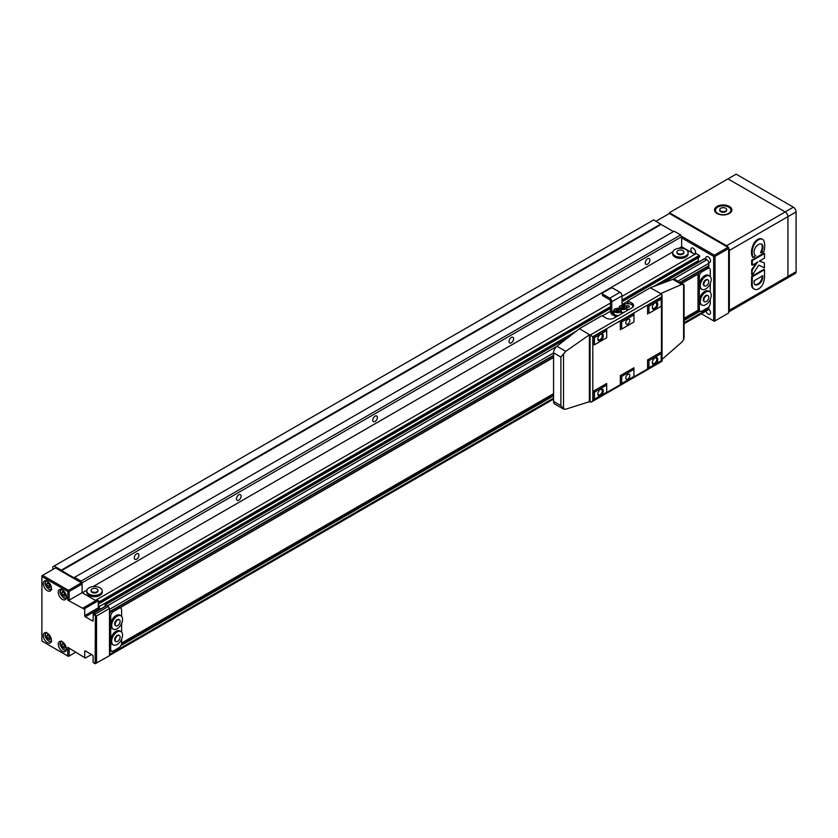 <?xml version="1.0" encoding="UTF-8"?>
<svg xmlns="http://www.w3.org/2000/svg" width="838" height="838" viewBox="0 0 838 838"><rect width="100%" height="100%" fill="white"/><g stroke="black" fill="none" stroke-linecap="round" stroke-linejoin="round"><path stroke-width="1.26" d="M69.156 600.155L69.156 591.502L68.475 591.104L67.794 591.502L67.794 600.155L69.156 600.155L82.093 592.686L82.093 582.85L81.077 581.08L680.624 234.933L674.15 231.194L73.922 577.738L61.593 570.615L661.13 224.469L653.713 219.87L52.804 566.802L52.804 569.473M81.077 581.08L74.603 577.34M673.469 231.592L661.13 224.469M61.593 570.615L61.321 570.144L660.857 223.997M61.321 570.144L54.166 566.017M684.08 323.751L708.299 309.777A2.891 1.666 -120 0 0 708.896 308.447L708.896 306.687M708.759 267.971L708.896 263.289A2.891 1.666 -120 0 0 706.853 259.749L704.465 258.848M556.694 346.45L107.306 605.895L105.043 604.732L105.399 606.366M100.623 609.121L105.211 606.241M699.06 261.77L698.201 260.733L698.201 257.79M100.424 609.006L98.654 606.88L576.355 331.083M653.389 286.606L698.201 260.733M98.654 606.88L98.654 602.951M99.062 602.711L100.036 603.13L99.743 601.527L96.611 599.725L610.441 303.063M699.29 256.962L699.29 255.391L696.158 253.579L622.026 296.369M96.611 599.725L95.448 600.396M102.205 590.947L102.205 592.215A7.71 4.452 180 0 1 99.942 595.357A7.71 4.452 180 0 1 91.552 596.321A7.71 4.452 180 0 1 86.785 592.215L86.785 590.947A7.71 4.452 180 0 1 91.552 586.841A7.71 4.452 180 0 1 99.942 587.805A7.71 4.452 180 0 1 102.205 590.947A7.71 4.452 180 0 1 94.495 595.399A7.71 4.452 180 0 1 86.785 590.947M688.124 252.678L688.124 253.935A7.71 4.452 180 0 1 685.861 257.077A7.71 4.452 180 0 1 677.46 258.041A7.71 4.452 180 0 1 672.705 253.935L672.705 252.678A7.71 4.452 180 0 1 677.46 248.561A7.71 4.452 180 0 1 685.861 249.525A7.71 4.452 180 0 1 688.124 252.678A7.71 4.452 180 0 1 680.414 257.119A7.71 4.452 180 0 1 672.705 252.678M694.786 254.364L681.64 246.77L681.64 236.704L680.624 234.933M82.302 592.801L86.922 590.13M93.081 586.579L672.841 251.861M679 248.299L681.64 246.77M238.799 500.171A3.279 1.896 -60 0 1 237.154 500.328A3.279 1.896 -60 0 1 237.154 496.546A3.279 1.896 -60 0 1 240.433 494.65A3.279 1.896 -60 0 1 240.935 497.28A3.279 1.896 -60 0 1 238.799 500.171M136.604 559.166A3.279 1.896 -60 0 1 134.96 559.334A3.279 1.896 -60 0 1 134.96 555.552A3.279 1.896 -60 0 1 138.239 553.656A3.279 1.896 -60 0 1 138.741 556.285A3.279 1.896 -60 0 1 136.604 559.166M375.057 421.493A3.279 1.896 -60 0 1 373.423 421.661A3.279 1.896 -60 0 1 373.423 417.879A3.279 1.896 -60 0 1 376.691 415.983A3.279 1.896 -60 0 1 377.194 418.612A3.279 1.896 -60 0 1 375.057 421.493M511.316 342.826A3.279 1.896 -60 0 1 509.682 342.993A3.279 1.896 -60 0 1 509.682 339.212A3.279 1.896 -60 0 1 512.95 337.316A3.279 1.896 -60 0 1 513.453 339.945A3.279 1.896 -60 0 1 511.316 342.826M647.575 264.159A3.279 1.896 -60 0 1 645.941 264.326A3.279 1.896 -60 0 1 645.941 260.534A3.279 1.896 -60 0 1 649.22 258.649A3.279 1.896 -60 0 1 649.712 261.267A3.279 1.896 -60 0 1 647.575 264.159M82.093 582.85L681.64 236.704M701.909 305.053A7.71 4.452 -60 0 1 701.909 296.16A7.71 4.452 -60 0 1 709.618 291.708A7.71 4.452 -60 0 1 710.792 297.878A7.71 4.452 -60 0 1 705.764 304.676A7.71 4.452 -60 0 1 701.909 305.053L700.819 304.424A7.71 4.452 -60 0 1 699.353 302.214L699.353 309.473A3.855 2.221 120 0 0 700.149 311.233A3.855 2.221 120 0 0 702.076 311.045L707.534 307.902A3.855 2.221 120 0 0 710.257 303.178L710.257 299.344M710.257 292.232L710.257 283.611M710.257 276.498L710.257 270.14A3.855 2.221 120 0 0 709.461 268.37A3.855 2.221 120 0 0 707.534 268.569L702.076 271.711A3.855 2.221 120 0 0 699.353 276.435L699.353 283.684A7.71 4.452 -60 0 1 703.155 276.844A7.71 4.452 -60 0 1 708.519 275.346L709.618 275.974A7.71 4.452 -60 0 1 710.792 282.144A7.71 4.452 -60 0 1 705.764 288.942A7.71 4.452 -60 0 1 701.909 289.32A7.71 4.452 -60 0 1 701.909 280.426A7.71 4.452 -60 0 1 709.618 275.974M709.461 268.37L708.1 267.584A3.855 2.221 120 0 0 706.172 267.783L700.715 270.925A3.855 2.221 120 0 0 697.991 275.65L697.991 308.688A3.855 2.221 120 0 0 698.787 310.448L700.149 311.233M701.909 289.32L700.819 288.691A7.71 4.452 -60 0 1 699.353 286.481L699.353 299.417A7.71 4.452 -60 0 1 703.155 292.577A7.71 4.452 -60 0 1 708.519 291.079L709.618 291.708M706.308 301.523A3.467 2.001 -60 0 1 704.569 301.701A3.467 2.001 -60 0 1 704.569 297.689A3.467 2.001 -60 0 1 708.037 295.688A3.467 2.001 -60 0 1 708.571 298.475A3.467 2.001 -60 0 1 706.308 301.523M704.318 301.502A3.467 2.001 -60 0 1 704.025 301.387A3.467 2.001 -60 0 1 704.025 297.375A3.467 2.001 -60 0 1 707.492 295.374A3.467 2.001 -60 0 1 707.743 295.573M699.353 302.214A7.71 4.452 -60 0 1 699.353 299.417M706.308 285.789A3.467 2.001 -60 0 1 704.569 285.968A3.467 2.001 -60 0 1 704.569 281.956A3.467 2.001 -60 0 1 708.037 279.955A3.467 2.001 -60 0 1 708.571 282.741A3.467 2.001 -60 0 1 706.308 285.789M704.318 285.768A3.467 2.001 -60 0 1 704.025 285.653A3.467 2.001 -60 0 1 704.025 281.641A3.467 2.001 -60 0 1 707.492 279.641A3.467 2.001 -60 0 1 707.743 279.84M699.353 286.481A7.71 4.452 -60 0 1 699.353 283.684M113.266 644.904A7.71 4.452 -60 0 1 113.266 636.011A7.71 4.452 -60 0 1 120.965 631.559A7.71 4.452 -60 0 1 122.149 637.728A7.71 4.452 -60 0 1 117.111 644.527A7.71 4.452 -60 0 1 113.266 644.904L112.166 644.275A7.71 4.452 -60 0 1 110.71 642.065L110.71 649.324A3.855 2.221 120 0 0 111.506 651.084A3.855 2.221 120 0 0 113.434 650.896L118.891 647.753A3.855 2.221 120 0 0 121.615 643.029L121.615 639.195M121.615 632.082L121.615 623.462M121.615 616.349L121.615 609.991A3.855 2.221 120 0 0 120.819 608.22A3.855 2.221 120 0 0 118.891 608.419L113.434 611.562A3.855 2.221 120 0 0 110.71 616.286L110.71 623.535A7.71 4.452 -60 0 1 114.513 616.695A7.71 4.452 -60 0 1 119.876 615.197L120.965 615.825A7.71 4.452 -60 0 1 122.149 621.995A7.71 4.452 -60 0 1 117.111 628.793A7.71 4.452 -60 0 1 113.266 629.17A7.71 4.452 -60 0 1 113.266 620.277A7.71 4.452 -60 0 1 120.965 615.825M120.819 608.22L119.446 607.435A3.855 2.221 120 0 0 117.53 607.634L112.072 610.776A3.855 2.221 120 0 0 109.485 614.432M113.266 629.17L112.166 628.542A7.71 4.452 -60 0 1 110.71 626.332L110.71 639.268A7.71 4.452 -60 0 1 114.513 632.428A7.71 4.452 -60 0 1 119.876 630.93L120.965 631.559M109.485 649.44A3.855 2.221 120 0 0 110.145 650.298L111.506 651.084M117.666 641.374A3.467 2.001 -60 0 1 115.927 641.552A3.467 2.001 -60 0 1 115.927 637.54A3.467 2.001 -60 0 1 119.394 635.539A3.467 2.001 -60 0 1 119.928 638.326A3.467 2.001 -60 0 1 117.666 641.374M115.675 641.353A3.467 2.001 -60 0 1 115.382 641.238A3.467 2.001 -60 0 1 115.382 637.226A3.467 2.001 -60 0 1 118.849 635.225A3.467 2.001 -60 0 1 119.101 635.424M110.71 642.065A7.71 4.452 -60 0 1 110.71 639.268M117.666 625.64A3.467 2.001 -60 0 1 115.927 625.818A3.467 2.001 -60 0 1 115.927 621.806A3.467 2.001 -60 0 1 119.394 619.806A3.467 2.001 -60 0 1 119.928 622.592A3.467 2.001 -60 0 1 117.666 625.64M115.675 625.619A3.467 2.001 -60 0 1 115.382 625.504A3.467 2.001 -60 0 1 115.382 621.492A3.467 2.001 -60 0 1 118.849 619.492A3.467 2.001 -60 0 1 119.101 619.691M110.71 626.332A7.71 4.452 -60 0 1 110.71 623.535M682.865 250.625A3.467 2.001 180 0 1 683.881 252.049A3.467 2.001 180 0 1 680.414 254.05A3.467 2.001 180 0 1 676.947 252.049A3.467 2.001 180 0 1 679.084 250.195A3.467 2.001 180 0 1 682.865 250.625M683.839 252.364A3.467 2.001 180 0 1 683.881 252.678A3.467 2.001 180 0 1 680.414 254.679A3.467 2.001 180 0 1 676.947 252.678A3.467 2.001 180 0 1 676.989 252.364M96.946 588.905A3.467 2.001 180 0 1 97.962 590.319A3.467 2.001 180 0 1 94.495 592.319A3.467 2.001 180 0 1 91.028 590.319A3.467 2.001 180 0 1 93.165 588.475A3.467 2.001 180 0 1 96.946 588.905M97.92 590.633A3.467 2.001 180 0 1 97.962 590.947A3.467 2.001 180 0 1 94.495 592.958A3.467 2.001 180 0 1 91.028 590.947A3.467 2.001 180 0 1 91.07 590.633M698.358 273.858L681.881 283.37M553.562 357.459L120.012 607.76M698.442 273.659L681.744 283.296M553.562 357.302L119.876 607.686M109.485 647.868A3.855 2.221 120 0 0 110.145 648.727M121.615 643.029L553.562 393.651M684.08 318.293L698.358 310.05M727.971 247.325L714.343 255.192L715.024 256.376L728.651 248.509L728.651 247.713L669.373 213.501L656.028 221.211M728.651 248.509L728.651 313.014L714.343 321.279L701.364 313.779M706.036 311.076A3.279 1.896 -120 0 0 708.215 314.114A3.279 1.896 -120 0 0 709.849 314.281A3.279 1.896 -120 0 0 710.446 312.019A3.279 1.896 -120 0 0 708.78 309.17M693.78 253.778A3.279 1.896 -120 0 0 694.859 253.705A3.279 1.896 -120 0 0 694.859 249.923A3.279 1.896 -120 0 0 691.58 248.027A3.279 1.896 -120 0 0 690.994 250.29A3.279 1.896 -120 0 0 692.67 253.139M708.78 262.441A3.279 1.896 -120 0 0 709.849 262.357A3.279 1.896 -120 0 0 709.849 258.575A3.279 1.896 -120 0 0 706.57 256.679A3.279 1.896 -120 0 0 706.067 259.309M713.662 320.881L713.662 256.376L681.64 237.887M715.024 256.376L715.024 320.881M713.662 256.376L714.343 255.978M714.343 255.192L681.304 236.117M785.196 278.007A3.855 2.221 -120 0 0 787.123 278.195A3.855 2.221 -120 0 0 787.93 276.435L787.93 216.644A3.855 2.221 -120 0 0 785.196 211.92L727.971 178.882L669.373 212.705L669.373 213.501M796.1 211.92L787.93 216.644A3.855 2.221 -120 0 0 785.196 211.92L727.971 178.882L736.141 174.157L793.377 207.206A3.855 2.221 -120 0 1 796.1 211.92L796.1 271.711A3.855 2.221 -120 0 1 795.304 273.481L728.651 311.956A3.855 2.221 -120 0 0 729.332 310.259L729.332 250.468A3.855 2.221 -120 0 0 728.651 247.996M728.411 247.577A3.855 2.221 -120 0 0 726.609 245.754L669.373 212.705M764.497 269.752L752.294 276.802L752.252 283.558A9.784 5.646 120 0 0 754.221 289.1A9.784 5.646 120 0 0 757.646 289.288A7.605 4.389 120 0 0 763.428 282.846A16.372 9.459 120 0 0 764.497 275.44L764.497 269.752L763.806 269.354L751.613 276.404L751.571 283.16A9.784 5.646 120 0 0 753.54 288.712A9.784 5.646 120 0 0 753.896 288.89M757.175 284.847L758.181 284.47A5.489 3.163 120 0 0 762.706 278.069A16.404 9.469 120 0 0 762.748 275.733L754.148 280.761A27.644 15.964 120 0 0 754.148 282.699A5.206 3.006 120 0 0 755.216 284.805A5.206 3.006 120 0 0 757.175 284.847L756.494 284.459L757.5 284.082A5.489 3.163 120 0 0 762.025 277.682A16.404 9.469 120 0 0 762.088 275.817M761.396 252.395A8.066 4.661 120 0 0 762.517 244.885A6.735 3.886 120 0 0 761.805 244.235A6.735 3.886 120 0 0 755.687 247.168A6.997 4.043 120 0 0 755.467 255.621A6.997 4.043 120 0 0 755.635 255.705L753.32 257.549A14.456 8.349 120 0 1 754.755 243.408A8.432 4.871 120 0 1 762.632 239.406A8.432 4.871 120 0 1 763.942 240.946A18.865 10.894 120 0 1 763.942 251.431L761.271 252.908L760.715 252.008L761.208 252.72M760.715 252.008A8.066 4.661 120 0 0 761.836 244.487A6.735 3.886 120 0 0 761.449 244.078M762.276 239.239A8.432 4.871 120 0 0 761.952 239.019A8.432 4.871 120 0 0 754.064 243.02A14.456 8.349 120 0 0 752.639 257.161L753.32 257.549M763.764 262.64L759.364 261.037M751.676 269.93L751.676 274.696L752.356 275.084L751.895 269.249L756.62 262.545M751.634 260.178L751.634 264.745L752.315 265.133L752.315 260.566L751.634 260.178L763.868 253.118L764.549 253.505L764.549 258.104L759.354 261.163M717.066 213.501A8.673 5.007 0 0 0 726.515 214.58A8.673 5.007 0 0 0 731.867 209.961A8.673 5.007 0 0 0 723.204 204.954A8.673 5.007 0 0 0 714.531 209.961A8.673 5.007 0 0 0 717.066 213.501M731.763 210.747A8.673 5.007 0 0 0 730.485 208.809M715.924 208.809A8.673 5.007 0 0 0 714.636 210.747M730.757 212.412A7.71 4.452 0 0 0 730.914 211.532L730.914 210.275A7.71 4.452 0 0 0 723.204 205.823A7.71 4.452 0 0 0 715.495 210.275A7.71 4.452 0 0 0 717.747 213.418A7.71 4.452 0 0 0 726.148 214.381A7.71 4.452 0 0 0 730.914 210.275M715.495 210.275L715.495 211.532A7.71 4.452 0 0 0 715.642 212.412M719.779 209.961A3.467 2.001 0 0 0 719.737 210.275A3.467 2.001 0 0 0 720.753 211.689A3.467 2.001 0 0 0 724.524 212.119A3.467 2.001 0 0 0 726.672 210.275A3.467 2.001 0 0 0 726.63 209.961M720.753 211.061A3.467 2.001 0 0 0 724.524 211.49A3.467 2.001 0 0 0 726.672 209.647A3.467 2.001 0 0 0 723.204 207.635A3.467 2.001 0 0 0 719.737 209.647A3.467 2.001 0 0 0 720.753 211.061M752.252 283.558L751.571 283.16M752.294 276.802L751.613 276.404M759.458 261.226L763.596 262.545M752.356 275.084L758.746 265.122L764.518 267.877L764.277 262.943M751.895 269.249L752.356 270.318M752.576 269.647L757.615 261.948M757.887 262.105L752.315 265.133M762.517 244.885L761.836 244.487M754.755 243.408L754.064 243.02M752.315 260.566L764.549 253.505M762.706 278.069L762.025 277.682M754.902 284.564A5.206 3.006 120 0 0 756.494 284.459M787.123 278.195A3.855 2.221 -120 0 0 787.93 276.435L729.332 310.259M729.332 250.468L787.93 216.644L787.93 276.435L796.1 271.711M68.475 591.104L68.475 590.319L81.412 582.85L55.528 567.902L41.9 575.769L41.9 641.06L67.794 656.007L67.794 647.355L84.69 657.662L84.69 651.367L85.371 650.979A0.964 0.555 -120 0 0 84.69 651.367M69.156 591.502L82.093 584.023L81.412 582.85M68.475 590.319L42.581 575.371M67.794 656.007L68.475 656.405L75.965 652.079M69.156 656.007L69.156 648.141M62.337 651.294A5.782 3.342 -120 0 0 65.228 651.576A5.782 3.342 -120 0 0 65.228 644.904A5.782 3.342 -120 0 0 59.446 641.562A5.782 3.342 -120 0 0 58.566 646.192A5.782 3.342 -120 0 0 62.337 651.294M47.347 590.717A5.782 3.342 -120 0 0 50.238 591A5.782 3.342 -120 0 0 50.238 584.327A5.782 3.342 -120 0 0 44.456 580.985A5.782 3.342 -120 0 0 43.576 585.615A5.782 3.342 -120 0 0 47.347 590.717M47.347 642.641A5.782 3.342 -120 0 0 50.238 642.924A5.782 3.342 -120 0 0 50.238 636.252A5.782 3.342 -120 0 0 44.456 632.91A5.782 3.342 -120 0 0 43.576 637.54A5.782 3.342 -120 0 0 47.347 642.641M62.337 599.369A5.782 3.342 -120 0 0 65.228 599.652A5.782 3.342 -120 0 0 65.228 592.979A5.782 3.342 -120 0 0 59.446 589.638A5.782 3.342 -120 0 0 58.566 594.278A5.782 3.342 -120 0 0 62.337 599.369M85.371 650.979L92.452 655.065A0.964 0.555 -120 0 1 93.133 656.248L93.133 662.544L95.176 663.717L95.385 613.961L108.322 606.492L106.761 605.581L93.814 613.06L95.385 613.961M67.794 600.155L84.69 609.362L84.69 615.658A0.964 0.555 -120 0 0 85.371 616.831L92.452 620.927A0.964 0.555 -120 0 0 93.133 620.529L93.133 614.233L95.176 615.417M67.794 591.502L41.9 576.554M95.857 600.626L82.093 592.686L82.093 584.023M95.176 663.717L109.485 655.693L109.485 608.493L108.322 606.492M96.538 663.172L96.538 615.972L109.485 608.493M96.538 615.972L95.385 615.302M84.69 657.662L85.371 658.06L91.499 654.52M93.133 614.233L93.814 613.06M99.942 609.519L98.989 608.964A0.964 0.555 -120 0 1 98.308 607.791L98.308 600.71L97.019 599.956L84.072 607.435L85.371 608.179L98.308 600.71M85.371 608.179L84.69 609.362M82.711 608.22L84.072 607.435M64.683 592.466L62.714 591.324L61.74 592.728L62.714 595.263L64.683 596.394L65.668 595.001L64.683 592.466M49.693 635.728L47.735 634.596L46.75 635.99L47.735 638.525L49.693 639.666L50.678 638.263L49.693 635.728M49.693 583.814L47.735 582.672L46.75 584.076L47.735 586.61L49.693 587.742L50.678 586.338L49.693 583.814M64.683 644.38L62.714 643.249L61.74 644.652L62.714 647.187L64.683 648.319L65.668 646.915L64.683 644.38M63.541 591.806L64.002 592.969A2.409 1.393 -120 0 0 65.469 594.802L65.626 594.896A2.409 1.393 -120 0 1 65.469 594.802L64.495 594.236L62.714 595.263M63.772 591.932A2.409 1.393 -120 0 0 64.002 592.969L64.495 594.236M63.437 591.743L61.74 592.728M63.541 643.731L64.002 644.893A2.409 1.393 -120 0 0 65.469 646.726L65.626 646.821A2.409 1.393 -120 0 1 65.469 646.726L64.495 646.161L62.714 647.187M63.772 643.856A2.409 1.393 -120 0 0 64.002 644.893L64.495 646.161M63.437 643.668L61.74 644.652M48.562 583.154L49.013 584.316A2.409 1.393 -120 0 0 50.49 586.15L50.636 586.244A2.409 1.393 -120 0 1 50.49 586.15L49.505 585.584L47.735 586.61M48.782 583.279A2.409 1.393 -120 0 0 49.013 584.316L49.505 585.584M48.447 583.091L46.75 584.076M48.562 635.078L49.505 637.509L50.636 638.168M48.782 635.204A2.409 1.393 -120 0 0 49.013 636.241A2.409 1.393 -120 0 0 50.49 638.074A2.409 1.393 -120 0 0 50.636 638.158M48.447 635.015L46.75 635.99M49.505 637.509L47.735 638.525M629.726 303.89L627.819 302.79L627.819 300.737L650.298 287.759L672.809 279.347A5.782 3.342 120 0 1 674.999 279.4L684.08 285.025L684.08 337.662L683.599 339.788L681.629 342.302L662.041 359.387M631.904 304.885L631.904 303.105A5.782 3.342 0 0 1 633.601 305.461A5.782 3.342 0 0 1 631.904 307.818L614.191 318.052A5.782 3.342 0 0 1 606.021 318.052L601.925 315.685L579.446 328.664L556.935 346.251A5.782 3.342 120 0 0 553.562 352.85L553.562 401.412A5.782 3.342 120 0 0 554.756 404.052L563.524 409.112L565.755 409.195L589.397 401.695L591.439 402.01L662.041 361.251L661.475 360.927L592.801 400.574L591.439 402.01M655.075 364.153A3.855 2.221 -60 0 1 652.341 362.571A3.855 2.221 -60 0 1 655.075 357.857A3.855 2.221 -60 0 1 657.799 359.429A3.855 2.221 -60 0 1 655.075 364.153M661.203 353.605L661.203 360.686L648.937 367.767L648.937 360.686L661.203 353.605L661.203 352.033L647.575 359.9L647.575 368.552L648.937 367.767M627.819 379.101A2.891 1.666 -60 0 1 626.374 379.237A2.891 1.666 -60 0 1 626.374 375.906A2.891 1.666 -60 0 1 629.265 374.23A2.891 1.666 -60 0 1 629.705 376.545A2.891 1.666 -60 0 1 627.819 379.101M633.947 369.338L633.947 376.419L621.691 383.5L621.691 376.419L633.947 369.338L633.947 367.767L620.33 375.634L620.33 384.286L621.691 383.5M600.563 395.62A3.855 2.221 -60 0 1 597.84 394.038A3.855 2.221 -60 0 1 600.563 389.324A3.855 2.221 -60 0 1 603.287 390.896A3.855 2.221 -60 0 1 600.563 395.62M606.702 385.071L606.702 392.153L594.435 399.234L594.435 392.153L606.702 385.071L606.702 383.5L593.074 391.367L593.074 400.019L594.435 399.234M655.075 309.075A3.855 2.221 -60 0 1 652.341 307.504A3.855 2.221 -60 0 1 655.075 302.79A3.855 2.221 -60 0 1 657.799 304.362A3.855 2.221 -60 0 1 655.075 309.075M661.203 306.247L661.203 299.166L648.937 306.247L648.937 313.328L661.203 306.247L648.937 313.328M627.819 324.023A2.891 1.666 -60 0 1 626.374 324.17A2.891 1.666 -60 0 1 626.374 320.828A2.891 1.666 -60 0 1 629.265 319.163A2.891 1.666 -60 0 1 629.705 321.478A2.891 1.666 -60 0 1 627.819 324.023M633.947 321.981L633.947 314.899L621.691 321.981L621.691 329.062L633.947 321.981L621.691 329.062M600.563 340.542A3.855 2.221 -60 0 1 597.84 338.971A3.855 2.221 -60 0 1 600.563 334.257A3.855 2.221 -60 0 1 603.287 335.829A3.855 2.221 -60 0 1 600.563 340.542M606.702 337.714L606.702 330.633L594.435 337.714L594.435 344.795L606.702 337.714L594.435 344.795M594.435 337.714L593.074 336.928L593.074 345.581M593.074 336.928L606.702 329.062L606.702 330.633M621.691 321.981L620.33 321.195L620.33 329.847M620.33 321.195L633.947 313.328L633.947 314.899M648.937 306.247L647.575 305.461L647.575 314.114M647.575 305.461L661.203 297.595L661.203 299.166M594.435 392.153L593.074 391.367M621.691 376.419L620.33 375.634M648.937 360.686L647.575 359.9M631.904 303.105L627.819 300.737M683.672 284.407L681.629 284.438L660.794 293.562L662.041 295.144L661.475 297.04L592.801 336.687L579.446 328.664M661.769 294.159L650.298 287.759M590.444 335.336L589.397 334.781L565.755 351.342L560.884 357.082L553.562 352.85M647.575 368.552L661.203 360.686M620.33 384.286L633.947 376.419M593.074 400.019L606.702 392.153M563.524 353.699L563.524 409.112L560.884 405.644L553.562 401.412M627.819 301.209L622.026 304.561M622.026 305.242L622.026 295.824A2.891 1.666 -120 0 0 619.984 292.284L613.175 288.345A1.927 1.11 0 0 0 610.441 288.345L602.951 292.671A1.927 1.11 0 0 0 602.386 293.468L602.386 295.039A1.927 1.11 0 0 0 602.951 295.824L609.76 299.753A0.964 0.555 -120 0 1 610.441 300.936L610.441 311.244L602.333 315.926M633.319 306.488A5.782 3.342 0 0 0 632.522 305.566M589.397 334.781L589.397 401.695M654.803 302.958A3.122 1.802 -60 0 1 656.112 302.927A3.122 1.802 -60 0 1 656.594 305.43A3.122 1.802 -60 0 1 654.551 308.185A3.122 1.802 -60 0 1 652.991 308.342A3.122 1.802 -60 0 1 652.362 307.179M600.291 389.492A3.122 1.802 -60 0 1 601.611 389.471A3.122 1.802 -60 0 1 602.093 391.964A3.122 1.802 -60 0 1 600.05 394.719A3.122 1.802 -60 0 1 598.489 394.876A3.122 1.802 -60 0 1 597.85 393.724M654.803 358.025A3.122 1.802 -60 0 1 656.112 357.994A3.122 1.802 -60 0 1 656.594 360.497A3.122 1.802 -60 0 1 654.551 363.252A3.122 1.802 -60 0 1 652.991 363.409A3.122 1.802 -60 0 1 652.362 362.257M600.291 334.425A3.122 1.802 -60 0 1 601.611 334.393A3.122 1.802 -60 0 1 602.093 336.897A3.122 1.802 -60 0 1 600.05 339.652A3.122 1.802 -60 0 1 598.489 339.809A3.122 1.802 -60 0 1 597.85 338.657M628.909 305.933A1.54 0.89 180 0 1 629.129 306.09A1.54 0.89 180 0 1 628.909 307.19A1.54 0.89 180 0 1 626.688 307.169M626.311 306.373A1.54 0.89 180 0 1 626.51 306.09A1.927 1.927 0 0 1 629.129 306.09M623.43 305.158A5.007 2.891 180 0 1 631.36 304.519A5.007 2.891 180 0 1 632.826 306.561A5.007 2.891 180 0 1 632.68 307.274M629.296 309.327A5.007 2.891 180 0 1 626.709 309.379M610.441 311.244A2.891 1.666 -120 0 0 612.494 314.784L616.171 316.911M626.709 309.62L626.793 309.672A1.927 1.11 180 0 1 627.358 310.448M625.494 305.849A3.666 2.116 180 0 1 625.64 305.933A3.666 2.116 180 0 1 626.709 307.431L626.709 310.259A3.666 2.116 180 0 1 626.52 310.929M624.205 312.26A3.666 2.116 180 0 1 621.262 312.103M618.758 315.413A3.666 2.116 180 0 1 616.223 315.36A3.666 2.116 180 0 1 614.202 314.198L612.494 313.213L613.94 312.375M614.202 314.198A3.666 2.116 180 0 1 613.94 313.402L613.94 310.573A3.666 2.116 180 0 1 615.155 309.002M620.047 309.002A3.666 2.116 180 0 1 620.193 309.075A3.666 2.116 180 0 1 621.262 310.573L621.262 313.402A3.666 2.116 180 0 1 621.073 314.072M617.92 315.895A1.927 1.11 180 0 1 616.579 315.57L616.223 315.36M602.386 293.468A1.927 1.11 0 0 0 602.951 294.253L609.76 298.181A2.891 1.666 -120 0 1 611.813 301.722L611.813 312.029A0.964 0.555 -120 0 0 612.494 313.213M618.035 309.327L616.422 309.578L615.982 310.51L618.779 310.94L619.209 310.008L618.035 309.327L618.035 310.898L616.957 311.066M623.482 306.184L621.869 306.436L621.44 307.357L624.226 307.797L624.666 306.865L623.482 306.184L623.482 307.756L622.404 307.923M616.422 310.762L616.422 309.578M621.869 307.609L621.869 306.436M109.485 654.52L553.562 398.134M684.08 322.777L708.896 308.447M109.485 652.194L111.454 651.053M120.871 645.616L553.562 395.808M684.08 320.451L700.097 311.202M109.485 651.849L111.161 650.885M121.112 645.134L553.562 395.463M684.08 320.106L699.803 311.034M109.485 651.514L110.867 650.717M121.29 644.694L553.562 395.127M684.08 319.77L699.51 310.867M109.485 612.054L553.562 355.668M680.33 282.479L708.759 266.065M109.485 611.866L553.562 355.49M680.173 282.385L708.822 265.845M109.485 611.688L553.562 355.302M680.016 282.291L708.896 265.625M109.485 609.362L553.562 352.976M677.994 281.128L708.896 263.289M673.061 279.264L706.853 259.749M105.326 604.753L567.85 337.724M661.894 283.433L704.873 258.617M100.151 602.868L610.441 308.258M622.026 301.565L699.699 256.721M100.151 602.239L610.441 307.619M622.026 300.936L699.699 256.093M99.743 601.527L610.441 306.677M622.026 299.994L699.29 255.391M707.534 268.569L706.172 267.783M702.076 271.711L700.715 270.925M699.353 276.435L697.991 275.65M699.353 309.473L697.991 308.688M118.891 608.419L117.53 607.634M113.434 611.562L112.072 610.776M110.71 616.286L109.485 615.574M110.71 649.324L109.485 648.612M793.377 207.206L726.609 245.754M758.181 284.47L757.5 284.082M92.452 620.927L93.133 620.529M85.371 616.831L98.989 608.964M84.69 615.658L98.308 607.791M61.708 589.617A4.724 2.724 -120 0 0 60.535 593.252A4.724 2.724 -120 0 0 63.698 597.714A4.724 2.724 -120 0 0 66.38 597.714M64.107 597.955A5.3 3.059 -120 0 0 66.202 598.426M60.996 589.418A5.3 3.059 -120 0 0 60.367 591.712M46.719 632.889A4.724 2.724 -120 0 0 45.545 636.513A4.724 2.724 -120 0 0 48.709 640.986A4.724 2.724 -120 0 0 51.39 640.976M49.117 641.217A5.3 3.059 -120 0 0 51.212 641.688M46.017 632.68A5.3 3.059 -120 0 0 45.378 634.974M46.719 580.964A4.724 2.724 -120 0 0 45.545 584.589A4.724 2.724 -120 0 0 48.709 589.062A4.724 2.724 -120 0 0 51.39 589.062M49.117 589.303A5.3 3.059 -120 0 0 51.212 589.774M46.017 580.765A5.3 3.059 -120 0 0 45.378 583.059M61.708 641.541A4.724 2.724 -120 0 0 60.535 645.166A4.724 2.724 -120 0 0 63.698 649.639A4.724 2.724 -120 0 0 66.38 649.639M64.107 649.879A5.3 3.059 -120 0 0 66.202 650.34M60.996 641.342A5.3 3.059 -120 0 0 60.367 643.626M590.35 334.959L661.203 294.054M681.629 284.438L672.809 279.347M565.755 351.342L556.935 346.251M661.475 297.04L661.475 360.927M592.801 336.687L592.801 400.574M560.884 357.082L560.884 405.644M590.078 335.179L590.078 402.093M683.599 284.375L683.599 339.788M616.579 316.67L616.579 315.57M602.951 295.824L602.951 294.253M609.76 298.181L619.984 292.284M611.813 301.722L622.026 295.824M611.813 312.029L613.94 310.804M618.214 308.332L619.387 307.651M619.91 308.918A3.279 1.896 180 0 1 618.444 312.082A3.279 1.896 180 0 1 614.432 309.767A3.279 1.896 180 0 1 619.91 308.918M621.262 310.573A3.666 2.116 180 0 1 617.596 312.689A3.666 2.116 180 0 1 613.94 310.573C613.542 308.855 615.595 308.3 620.11 308.908L621.262 310.573M625.368 305.776A3.279 1.896 180 0 1 623.901 308.939A3.279 1.896 180 0 1 619.89 306.624A3.279 1.896 180 0 1 625.368 305.776M619.387 308.583L619.387 307.431C618.989 305.713 621.042 305.147 625.557 305.755L626.709 307.431A3.666 2.116 180 0 1 623.053 309.536A3.666 2.116 180 0 1 619.387 307.431A3.666 2.116 180 0 1 620.602 305.849M109.485 655.494L553.562 399.108M105.043 604.732L568.813 336.97M660.931 283.789L704.58 258.586M100.036 603.13L610.441 308.447M622.026 301.764L699.573 256.994M708.037 295.688L707.492 295.374M704.569 301.701L704.025 301.387M708.037 279.955L707.492 279.641M704.569 285.968L704.025 285.653M119.394 635.539L118.849 635.225M115.927 641.552L115.382 641.238M119.394 619.806L118.849 619.492M115.927 625.818L115.382 625.504M676.947 252.049L676.947 252.678M683.881 252.049L683.881 252.678M91.028 590.319L91.028 590.947M97.962 590.319L97.962 590.947M726.672 210.275L726.672 209.647M719.737 210.275L719.737 209.647M754.221 289.1L753.54 288.712M764.371 262.975L763.69 262.577M761.271 252.908L760.59 252.51M755.761 255.716L755.08 255.318M762.632 239.406L761.952 239.019M66.757 598.217L63.824 597.976C57.529 591.659 60.713 590.905 61.457 589.041M51.767 641.479L48.834 641.248C42.549 634.921 45.723 634.177 46.467 632.302M51.767 589.564L48.834 589.324C42.549 583.007 45.723 582.253 46.467 580.378M66.757 650.141L63.824 649.9C57.529 643.574 60.713 642.83 61.457 640.955M662.041 295.144L662.041 361.251M632.826 306.561L632.826 307.127"/></g></svg>
